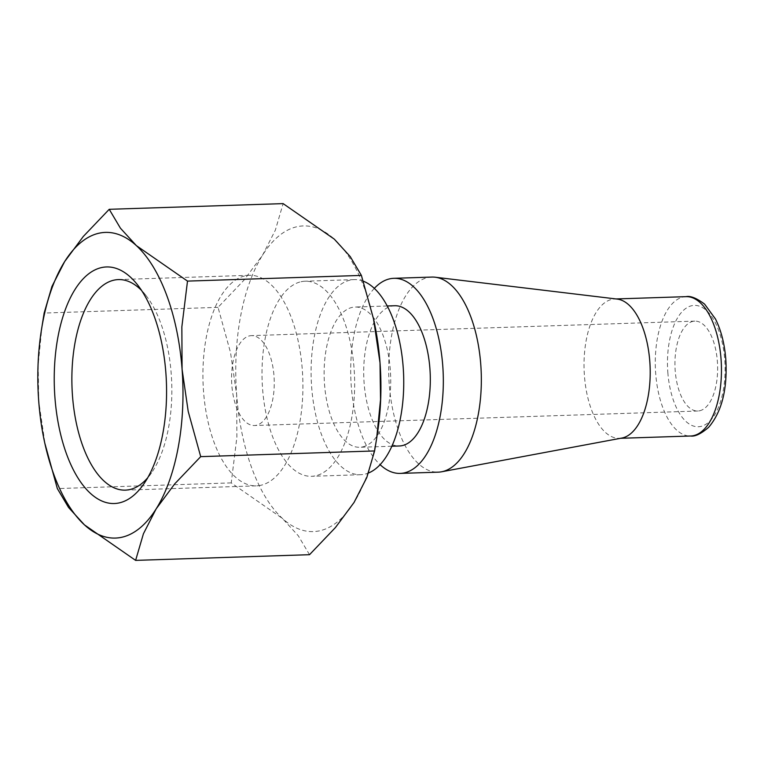 <?xml version="1.0" encoding="UTF-8"?>
<svg xmlns="http://www.w3.org/2000/svg" width="764" height="764" viewBox="0 0 764 764"><rect width="100%" height="100%" fill="white"/><g stroke="black" fill="none" stroke-linecap="round" stroke-linejoin="round"><path stroke-width="0.57" stroke-dasharray="3.82 2.86" d="M363.272 281.181A97.601 46.241 -91.9 0 0 354.229 279.605A97.601 46.241 -91.9 0 0 350.132 280.13A97.601 46.241 -91.9 0 0 311.397 383.012A97.601 46.241 -91.9 0 0 360.618 474.702A97.601 46.241 -91.9 0 0 364.724 474.177A97.601 46.241 -91.9 0 0 368.525 472.983M301.045 281.735A97.601 46.241 88.1 0 1 305.142 281.219A97.601 46.241 88.1 0 1 354.362 372.899A97.601 46.241 88.1 0 1 315.627 475.781A97.601 46.241 88.1 0 1 311.531 476.306A97.601 46.241 88.1 0 1 262.31 384.617A97.601 46.241 88.1 0 1 301.045 281.735M394.721 305.734A70.164 33.244 -91.9 0 0 391.77 306.106A70.164 33.244 -91.9 0 0 363.922 380.071A70.164 33.244 -91.9 0 0 399.305 445.985M362.671 446.902A70.164 33.244 -91.9 0 0 390.509 372.947A70.164 33.244 -91.9 0 0 355.126 307.032A70.164 33.244 -91.9 0 0 352.175 307.405A70.164 33.244 -91.9 0 0 324.337 381.37A70.164 33.244 -91.9 0 0 359.72 447.284A70.164 33.244 -91.9 0 0 362.671 446.902M431.822 277.074A97.601 46.241 -91.9 0 0 427.716 277.59A97.601 46.241 -91.9 0 0 388.991 380.472A97.601 46.241 -91.9 0 0 438.202 472.162M617.236 299.087A69.715 33.024 -91.9 0 0 614.839 298.982A69.715 33.024 -91.9 0 0 611.907 299.354A69.715 33.024 -91.9 0 0 584.24 372.842A69.715 33.024 -91.9 0 0 619.394 438.335A69.715 33.024 -91.9 0 0 621.781 438.068M373.997 321.09A152.915 72.446 -91.9 0 0 334.279 239.122A152.915 72.446 -91.9 0 0 296.909 226.746A152.915 72.446 -91.9 0 0 262.596 255.1A152.915 72.446 -91.9 0 0 236.659 394.73A152.915 72.446 -91.9 0 0 282.393 518.403A152.915 72.446 -91.9 0 0 319.763 530.779A152.915 72.446 -91.9 0 0 354.076 502.425A152.915 72.446 -91.9 0 0 377.626 432.023M260.791 485.283A105.327 49.899 88.1 0 1 256.36 485.847A105.327 49.899 88.1 0 1 203.243 386.899A105.327 49.899 88.1 0 1 245.043 275.861A105.327 49.899 88.1 0 1 249.475 275.298A105.327 49.899 88.1 0 1 302.592 374.255A105.327 49.899 88.1 0 1 260.791 485.283M699.652 410.774A44.98 21.306 -91.9 0 0 717.501 363.368A44.98 21.306 -91.9 0 0 694.82 321.119A44.98 21.306 -91.9 0 0 692.929 321.357A44.98 21.306 -91.9 0 0 675.08 368.764A44.98 21.306 -91.9 0 0 697.761 411.022A44.98 21.306 -91.9 0 0 699.652 410.774M249.551 335.864A44.98 21.306 88.1 0 1 251.442 335.625A44.98 21.306 88.1 0 1 274.123 377.874A44.98 21.306 88.1 0 1 256.274 425.29A44.98 21.306 88.1 0 1 254.383 425.529A44.98 21.306 88.1 0 1 231.702 383.28A44.98 21.306 88.1 0 1 249.551 335.864M141.56 290.444A105.327 49.899 88.1 0 1 145.79 295.248A105.327 49.899 88.1 0 1 151.597 472.725A105.327 49.899 88.1 0 1 147.691 477.796M309.516 554.693L298.304 535.793L282.393 518.403L231.234 482.896L236.888 437.113L236.659 394.73L230.527 352.548L218.036 307.357L243.974 280.178L262.596 255.1L275.327 230.203L283.119 203.616M42.096 325.483L38.2 364.399L38.725 401.215L45.238 445.183M218.036 307.357L44.15 313.049M231.234 482.896L57.348 488.588M374.331 288.362A97.601 46.241 -91.9 0 0 350.8 377.368A97.601 46.241 -91.9 0 0 380.1 464.655M686.091 296.652A69.715 33.024 -91.9 0 0 683.159 297.024A69.715 33.024 -91.9 0 0 655.693 373.606A69.715 33.024 -91.9 0 0 690.646 436.005M667.831 372.412A60.719 28.765 -91.9 0 0 700.827 426.427A60.719 28.765 -91.9 0 0 724.749 359.729A60.719 28.765 -91.9 0 0 691.745 305.705A60.719 28.765 -91.9 0 0 667.831 372.412M354.229 279.605L305.142 281.219M387.252 305.982L355.126 307.032M616.032 298.944L614.839 298.982M125.306 490.135L256.36 485.847M694.82 321.119L251.442 335.625M697.761 411.022L254.383 425.529M145.79 295.248L137.291 284.542M151.597 472.725L143.813 483.965M118.42 279.586L249.475 275.298M620.588 438.297L619.394 438.335M391.846 446.233L359.72 447.284M360.618 474.702L311.531 476.306"/><path stroke-width="1.15" d="M368.525 472.983A97.601 46.241 -91.9 0 0 403.669 376.748A97.601 46.241 -91.9 0 0 363.272 281.181M391.846 446.233L399.305 445.985A70.164 33.244 -91.9 0 0 402.256 445.613A70.164 33.244 -91.9 0 0 430.103 371.648A70.164 33.244 -91.9 0 0 394.721 305.734L387.252 305.982M380.1 464.655A97.601 46.241 -91.9 0 0 400.202 473.403L438.202 472.162A97.601 46.241 -91.9 0 0 441.544 471.799A97.601 46.241 -91.9 0 0 442.308 471.636A97.601 46.241 -91.9 0 0 481.205 372.297A97.601 46.241 -91.9 0 0 435.184 277.217A97.601 46.241 -91.9 0 0 431.822 277.074L393.823 278.316A97.601 46.241 -91.9 0 0 389.716 278.841A97.601 46.241 -91.9 0 0 374.331 288.362M400.202 473.403A97.601 46.241 -91.9 0 0 404.309 472.887A97.601 46.241 -91.9 0 0 443.034 370.005A97.601 46.241 -91.9 0 0 393.823 278.316M441.544 471.799L621.781 438.068A69.715 33.024 -91.9 0 0 622.326 437.963A69.715 33.024 -91.9 0 0 650.107 366.997A69.715 33.024 -91.9 0 0 617.236 299.087L435.184 277.217M44.742 442.91L57.348 488.588L68.559 507.487L84.46 524.878L135.62 560.384L143.412 533.797L156.142 508.9L174.765 483.822L200.703 456.643L188.211 411.452L182.08 369.27A152.915 72.446 -91.9 0 0 136.345 245.597A152.915 72.446 -91.9 0 0 98.976 233.221A152.915 72.446 -91.9 0 0 64.663 261.574A152.915 72.446 -91.9 0 0 41.113 331.977A152.915 72.446 -91.9 0 0 38.725 401.215A152.915 72.446 -91.9 0 0 44.742 442.91A152.915 72.446 -91.9 0 0 84.46 524.878A152.915 72.446 -91.9 0 0 121.829 537.254A152.915 72.446 -91.9 0 0 156.142 508.9A152.915 72.446 -91.9 0 0 182.08 369.27L181.851 326.887L187.505 281.104L136.345 245.597L120.435 228.207L109.223 209.307L83.286 236.487L64.663 261.574L51.942 286.462L44.15 313.049L41.113 331.977M376.642 438.517L377.626 432.023A152.915 72.446 -91.9 0 0 380.014 362.785L380.539 399.601L376.642 438.517L374.589 450.951L366.796 477.538L354.076 502.425L335.453 527.513L309.516 554.693L135.62 560.384M109.223 209.307L283.119 203.616L334.279 239.122L350.179 256.513L361.391 275.412L373.5 318.817L380.014 362.785A152.915 72.446 -91.9 0 0 373.997 321.09L373.5 318.817M147.691 477.796A105.327 49.899 88.1 0 1 129.737 489.571A105.327 49.899 88.1 0 1 125.306 490.135A105.327 49.899 88.1 0 1 72.188 391.187A105.327 49.899 88.1 0 1 113.989 280.149A105.327 49.899 88.1 0 1 118.42 279.586A105.327 49.899 88.1 0 1 141.56 290.444M119.251 502.893A118.353 56.068 88.1 0 1 54.932 397.595A118.353 56.068 88.1 0 1 101.555 267.581A118.353 56.068 88.1 0 1 137.291 284.542A118.353 56.068 88.1 0 1 143.813 483.965A118.353 56.068 88.1 0 1 119.251 502.893M361.391 275.412L187.505 281.104M374.589 450.951L200.703 456.643M686.091 296.652C690.455 295.678 696.625 298.161 704.58 304.101L715.476 318.98C721.149 330.411 724.587 343.857 725.8 359.309C727.557 389.038 721.856 411.7 708.677 427.296C701.085 433.799 695.078 436.702 690.646 436.005A69.715 33.024 -91.9 0 0 693.578 435.633A69.715 33.024 -91.9 0 0 721.044 359.042A69.715 33.024 -91.9 0 0 686.091 296.652L616.032 298.944M690.646 436.005L620.588 438.297"/></g></svg>
